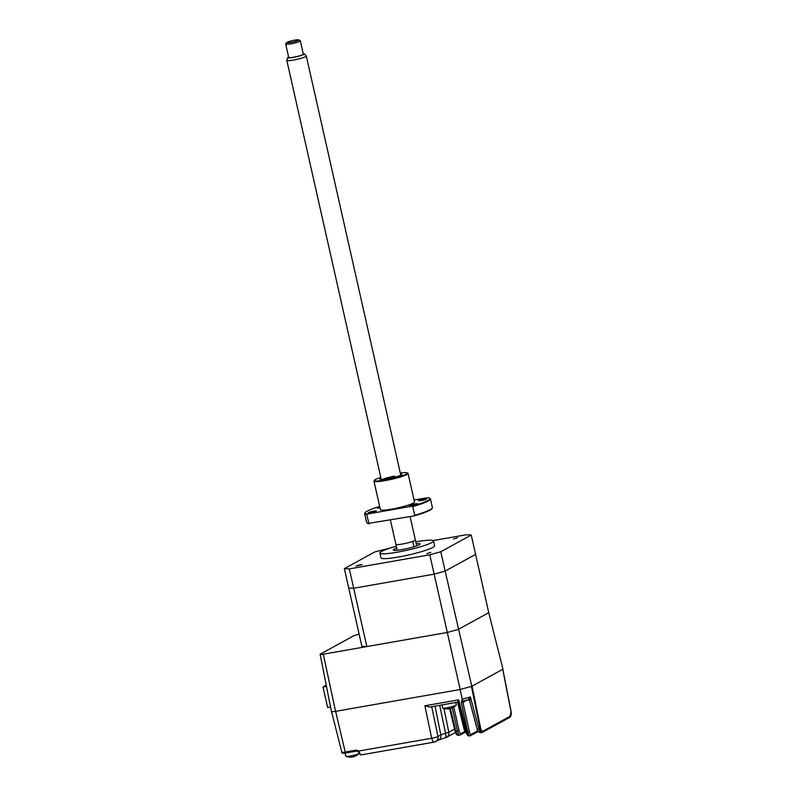 <?xml version="1.0" encoding="UTF-8"?>
<svg xmlns="http://www.w3.org/2000/svg" width="797" height="797" viewBox="0 0 797 797"><rect width="100%" height="100%" fill="white"/><g stroke="black" fill="none" stroke-linecap="round" stroke-linejoin="round"><path stroke-width="1.2" d="M330.556 707.029L327.637 707.537L323.004 686.974L326.471 686.366M326.242 685.191L323.004 686.974M471.804 686.277L460.168 689.505L434.156 574.149L445.154 571.09L471.804 686.277L502.957 669.171L488.74 612.684L458.295 629.401L447.296 632.459L323.283 654.198A4.991 0.588 167.3 0 1 320.135 654.347A4.991 0.588 167.3 0 1 320.454 654.048L353.479 635.906A4.991 0.588 167.3 0 1 359.158 634.282M460.168 689.505L335.567 711.342A6.535 0.767 167.3 0 1 331.452 711.542L320.135 654.347M366.829 646.566L353.689 588.256L348.727 587.997L361.868 646.307L366.829 646.566L447.296 632.459L458.295 629.401L488.74 612.684L471.236 535.016L466.285 534.757L433.15 540.565M389.843 548.157L374.809 551.923L344.364 568.64L348.727 587.997L353.689 588.256L434.156 574.149L429.792 554.792L440.791 551.733L471.236 535.016M344.364 568.64L349.325 568.899L353.689 588.256L434.156 574.149L445.154 571.09L475.6 554.373L445.154 571.09L440.791 551.733M415.795 541.85A27.477 3.238 167.3 0 1 416.203 541.781A27.477 3.238 167.3 0 1 433.518 540.944A27.477 3.238 167.3 0 1 397.225 552.201A27.477 3.238 167.3 0 1 379.91 553.028A27.477 3.238 167.3 0 1 396.298 546.244M433.518 540.944L434.604 545.786A27.477 3.238 167.3 0 1 398.311 557.033A27.477 3.238 167.3 0 1 380.996 557.87L379.91 553.028M360.174 564.764L362.147 564.674L356.05 566.049L360.174 564.764M430.848 552.381L426.724 553.656L430.848 552.381M457.588 537.706L453.463 538.981L457.588 537.706M396.717 548.097A13.738 1.614 -12.7 0 0 393.31 550.01A13.738 1.614 -12.7 0 0 401.967 549.591A13.738 1.614 -12.7 0 0 420.109 543.972A13.738 1.614 -12.7 0 0 416.213 543.713M397.205 550.269L395.88 544.351A9.992 1.176 -12.7 0 0 402.166 544.042A9.992 1.176 -12.7 0 0 412.746 541.392L413.962 546.772M416.701 545.875L415.367 539.958A9.992 1.176 167.3 0 1 414.739 540.555A9.992 1.176 167.3 0 1 403.999 543.703A9.992 1.176 167.3 0 1 395.87 544.341L390.4 520.052M349.325 568.899L429.792 554.792M461.842 700.912L463.525 700.812A1.245 1.106 -59.5 0 0 462.878 702.027L461.304 702.446L462.27 699.218L470.399 696.967L478.887 729.006L477.961 729.255L477.174 729.275L469.602 700.683A1.245 1.235 -157.4 0 0 468.128 699.766L470.399 696.967L469.682 700.633M465.448 729.624L458.385 702.356M466.245 732.712L465.02 729.703L464.312 729.683M457.757 702.157L429.812 707.059L424.871 705.773L458.703 699.846L458.843 703.153L458.056 702.177A1.245 1.136 -73.6 0 0 457.578 702.147L458.703 699.846L466.863 732.074L466.145 732.025M458.604 702.556A1.245 1.136 -73.6 0 0 458.056 702.177M443.959 708.503L448.831 732.244L445.593 733.33A7.362 0.867 -12.7 0 0 440.811 734.934L437.971 736.488A4.991 0.757 168.1 0 1 431.695 738.241L424.871 705.773M445.334 737.753A4.991 1.215 -104.4 0 0 445.483 737.753A4.991 1.215 -104.4 0 0 445.593 733.33L439.685 705.325M469.602 700.683L468.128 699.766L462.878 702.027L469.323 731.467L466.863 732.074C467.67 734.874 468.616 736.119 469.702 735.83L469.473 735.91C468.078 736.159 466.942 734.894 466.076 732.114L458.644 702.755M461.304 702.446L467.749 731.915C468.487 734.724 469.393 735.99 470.479 735.691L469.473 735.91M463.993 702.067A1.245 1.146 61.2 0 1 464.531 700.792L464.531 700.792A1.245 1.146 61.2 0 1 464.541 700.782L468.108 699.776M463.525 700.812L464.86 700.673M471.416 686.386L480.053 728.687L478.887 729.006C479.655 731.756 480.481 732.981 481.358 732.672L482.315 732.403C481.478 732.742 480.73 731.526 480.063 728.737L480.691 728.498C481.249 730.56 482.075 731.407 483.191 731.018A1.245 1.146 61.2 0 1 482.643 732.284L482.643 732.284A1.245 1.146 61.2 0 1 482.315 732.403M335.617 711.342L345.221 752.039L356.389 750.087L358.72 751.023L358.261 751.491M431.715 706.72L437.971 736.488A4.991 4.593 61.2 0 1 434.475 742.007A4.991 1.873 -99.9 0 1 434.245 742.087A4.991 1.873 -99.9 0 1 431.695 738.241L358.72 751.023L359.407 752.418A1.245 0.518 159.3 0 1 358.56 752.229L358.56 752.229A1.245 0.518 159.3 0 1 358.59 751.989M462.27 699.218L460.088 689.525M483.191 731.018L509.97 716.324L511.056 711.791L502.738 669.291L472.053 686.137L480.691 728.458M480.691 728.498L480.063 728.737M509.97 716.324A1.245 1.146 61.2 0 1 509.422 717.589L482.145 732.493M452.258 707.836L457.488 731.028L455.894 731.297C456.701 734.176 457.657 735.472 458.773 735.183L458.544 735.262C457.139 735.521 455.994 734.226 455.117 731.357L455.197 731.287M453.752 707.059L459.052 730.59C459.63 732.732 460.337 733.708 461.164 733.509A1.245 1.146 61.2 0 1 460.297 734.914A4.991 1.873 80.1 0 1 460.068 734.993L458.544 735.262M441.937 704.937L442.624 707.995A6.994 0.827 -12.7 0 0 442.763 708.115A6.994 0.827 -12.7 0 0 445.533 708.025A6.994 0.827 -12.7 0 0 455.037 705.704A6.994 0.827 -12.7 0 0 456.193 705.086A6.994 0.827 -12.7 0 0 456.273 704.927L455.725 702.516M448.273 708.752L448.452 708.842A12.463 7.362 -97.7 0 1 447.944 708.902A12.463 7.362 -97.7 0 1 447.276 708.892A12.124 9.096 -63.9 0 0 447.874 708.832A12.124 9.096 -63.9 0 0 448.472 708.732A12.463 7.362 82.3 0 0 449.647 708.682L450.674 708.433A12.463 9.953 -111.7 0 0 452.148 707.836A12.124 6.914 45.3 0 0 452.985 707.497A12.463 9.953 68.3 0 1 452.945 707.517A12.463 9.953 68.3 0 1 451.799 708.005M449.647 708.682L450.674 708.433A12.493 12.493 0 0 1 449.837 708.643M345.061 753.135L345.768 756.243A6.994 0.827 -12.7 0 0 345.898 756.363A6.994 0.827 -12.7 0 0 348.678 756.263A6.994 0.827 -12.7 0 0 358.182 753.952A6.994 0.827 -12.7 0 0 359.168 753.474M351.407 757.001L351.597 757.09A12.463 7.362 -97.7 0 1 351.078 757.15A12.463 7.362 -97.7 0 1 350.411 757.14A12.124 9.096 -63.9 0 0 351.009 757.08A12.124 9.096 -63.9 0 0 351.607 756.981A12.463 7.362 82.3 0 0 352.792 756.931L353.808 756.682A12.463 9.953 -111.7 0 0 355.283 756.084A12.124 6.914 45.3 0 0 356.12 755.745A12.463 9.953 68.3 0 1 356.09 755.765A12.463 9.953 68.3 0 1 354.944 756.253M352.792 756.931L353.778 756.692A12.493 12.493 0 0 1 352.981 756.891M287.05 42.301A6.246 0.737 -12.7 0 0 286.681 42.58A6.246 0.737 -12.7 0 0 291.373 42.341A6.246 0.737 -12.7 0 0 298.447 40.298A6.246 0.737 -12.7 0 0 298.775 39.85A6.246 0.737 -12.7 0 0 293.406 40.398A6.246 0.737 -12.7 0 0 287.05 42.301M298.775 39.85L300.26 40.767A7.492 0.887 167.3 0 1 300.33 40.856A7.492 0.887 167.3 0 1 299.861 41.305A7.492 0.887 167.3 0 1 291.802 43.676A7.492 0.887 167.3 0 1 285.715 44.154A7.492 0.887 167.3 0 1 285.744 44.044L286.681 42.58M285.715 44.154L288.713 57.464A7.492 0.887 -12.7 0 0 294.8 56.976A7.492 0.887 -12.7 0 0 302.86 54.614A7.492 0.887 -12.7 0 0 303.328 54.166L300.33 40.856M288.604 56.986A8.548 1.006 -12.7 0 0 288.215 57.185A8.548 1.006 -12.7 0 0 287.687 57.623A8.548 1.006 -12.7 0 0 294.352 57.195A8.548 1.006 -12.7 0 0 303.826 54.445A8.548 1.006 -12.7 0 0 304.324 53.877A8.548 1.006 -12.7 0 0 303.229 53.698M304.324 53.877L306.267 55.969A9.992 1.176 167.3 0 1 306.317 56.039A9.992 1.176 167.3 0 1 305.689 56.637A9.992 1.176 167.3 0 1 294.94 59.785A9.992 1.176 167.3 0 1 286.82 60.433A9.992 1.176 167.3 0 1 286.82 60.343L287.687 57.623M412.179 505.517A4.244 0.498 -12.7 0 0 417.787 503.774A4.244 0.498 -12.7 0 0 415.107 503.903A4.244 0.498 -12.7 0 0 409.499 505.647A4.244 0.498 -12.7 0 0 412.179 505.517M421.234 500.546A4.244 0.498 -12.7 0 0 426.843 498.802A4.244 0.498 -12.7 0 0 424.163 498.932A4.244 0.498 -12.7 0 0 418.555 500.665A4.244 0.498 -12.7 0 0 421.234 500.546M379.741 506.852A4.244 0.498 -12.7 0 0 377.101 507.938A4.244 0.498 -12.7 0 0 379.77 507.809A4.244 0.498 -12.7 0 0 379.95 507.779M370.715 512.78A4.244 0.498 -12.7 0 0 376.323 511.046A4.244 0.498 -12.7 0 0 373.654 511.166A4.244 0.498 -12.7 0 0 368.045 512.909A4.244 0.498 -12.7 0 0 370.715 512.78M407.297 472.88L407.885 473.249A17.484 2.062 167.3 0 1 408.064 473.458A17.484 2.062 167.3 0 1 384.971 480.621A17.484 2.062 167.3 0 1 373.952 481.149A17.484 2.062 167.3 0 1 374.022 480.88L374.391 480.292A16.986 2.002 -12.7 0 0 385.031 480.043A16.986 2.002 -12.7 0 0 407.297 472.88A16.986 2.002 -12.7 0 0 400.293 473.049M408.064 473.458L414.5 502.01A17.484 2.062 167.3 0 1 391.407 509.173A17.484 2.062 167.3 0 1 380.388 509.701L373.952 481.149M380.797 477.443A16.986 2.002 -12.7 0 0 374.391 480.292M400.512 474.036A11.238 1.325 167.3 0 1 401.818 474.524A11.238 1.325 167.3 0 1 387.013 478.947A11.238 1.325 167.3 0 1 380.049 479.425A11.238 1.325 167.3 0 1 381.016 478.429M394.625 476.138A9.992 1.176 -12.7 0 0 382.142 479.585M432.283 508.147L431.904 508.735A33.215 3.915 167.3 0 1 414.181 515.878L368.812 523.33L366.849 514.623L367.357 514.035L411.999 506.205A33.215 3.915 -12.7 0 0 429.513 498.155L430.111 498.523A33.723 3.975 167.3 0 1 430.44 498.922A33.723 3.975 167.3 0 1 412.726 506.583L414.689 515.29A33.723 3.975 -12.7 0 0 432.283 508.147A33.723 3.975 -12.7 0 0 432.402 507.639L430.44 498.922M429.513 498.155A33.215 3.915 -12.7 0 0 427.531 497.677L414.051 500.038M411.999 506.205L412.726 506.583M414.689 515.29L414.181 515.878M366.849 514.623A33.723 3.975 167.3 0 1 364.657 513.756L366.62 522.463A33.723 3.975 -12.7 0 0 366.959 522.872A33.723 3.975 -12.7 0 0 368.812 523.33M369.539 523.709A33.215 3.915 167.3 0 1 367.547 523.24L366.959 522.872M379.651 506.454A33.215 3.915 -12.7 0 0 365.165 512.65A33.215 3.915 -12.7 0 0 367.357 514.035M364.657 513.756A33.723 3.975 167.3 0 1 364.787 513.238L365.165 512.65M335.567 711.342L323.283 654.198M356.389 750.087L357.026 751.043L345.858 753.006C343.089 753.613 341.744 753.344 341.823 752.209A5.39 0.638 -12.7 0 0 345.221 752.039L345.858 753.006L356.966 751.043M359.407 752.418A4.991 1.873 80.1 0 0 361.539 754.829L434.245 742.087L438.629 739.985A4.991 4.593 -118.8 0 0 440.811 734.934L435.062 706.142M454.569 729.096L448.831 732.244A4.991 4.593 61.2 0 1 445.593 737.703M430.121 706.989L457.797 702.127M481.179 732.762C478.539 732.304 477.204 731.138 477.174 729.275L477.244 729.175M469.323 731.467C469.861 733.569 470.539 734.515 471.356 734.306L477.762 730.789M471.356 734.306A1.245 1.146 61.2 0 1 470.808 735.581L470.808 735.581A1.245 1.146 61.2 0 1 470.479 735.691M361.539 754.829C360.483 755.108 359.497 754.241 358.56 752.229L357.086 751.023M450.375 708.513L455.894 731.297L455.117 731.357L449.618 708.682M459.052 730.59L457.488 731.028A4.991 1.873 80.1 0 0 460.068 734.993L465.239 732.264M461.164 733.509L464.83 731.497M341.823 752.209L331.552 711.641M457.548 702.197L464.233 729.763L466.534 733.509M438.629 739.985L446.649 737.295L455.446 732.463M464.531 700.792L468.078 699.806M470.25 735.77L478.22 731.507M509.422 717.589C510.977 716.563 511.554 714.61 511.136 711.711L502.827 669.241M452.945 707.517A12.493 12.493 0 0 0 456.193 705.086M442.763 708.115A12.493 12.493 0 0 0 447.944 708.902M356.09 755.765A12.493 12.493 0 0 0 359.178 753.494M345.898 756.363A12.493 12.493 0 0 0 351.078 757.15M286.82 60.433L381.285 479.605M306.317 56.039L400.781 475.211M410.106 516.595L415.367 539.958"/></g></svg>
